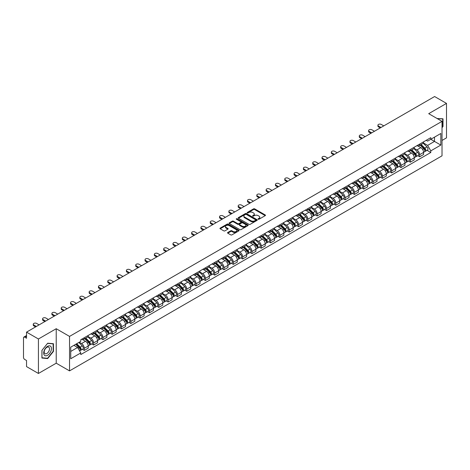 <?xml version="1.0" encoding="UTF-8"?>
<svg xmlns="http://www.w3.org/2000/svg" width="470" height="470" viewBox="0 0 470 470"><rect width="100%" height="100%" fill="white"/><g stroke="black" fill="none" stroke-linecap="round" stroke-linejoin="round"><path stroke-width="0.7" d="M258.183 219.237A0.582 0.335 0 0 0 259.005 219.237L265.233 215.642A0.828 0.476 0 0 0 265.474 215.301A0.828 0.476 0 0 0 265.233 214.966L254.681 208.874A0.828 0.476 0 0 0 253.512 208.874L247.285 212.469A0.582 0.335 0 0 0 248.101 212.945L248.912 212.481A2.65 1.533 0 0 1 252.66 212.481L253.542 212.986A2.65 1.533 0 0 1 254.317 214.067A2.65 1.533 0 0 1 253.542 215.154L252.737 215.618A0.582 0.335 0 0 0 253.553 216.088L254.358 215.624A2.65 1.533 0 0 1 258.112 215.624L258.993 216.135A2.65 1.533 0 0 1 259.769 217.216A2.65 1.533 0 0 1 258.993 218.297L258.183 218.762A0.582 0.335 0 0 0 258.183 219.237L258.183 218.762M227.78 232.491A0.828 0.476 0 0 0 227.539 232.832A0.828 0.476 0 0 0 227.78 233.173L230.741 234.883A0.828 0.476 0 0 0 231.91 234.883L238.831 230.888A0.828 0.476 0 0 0 239.071 230.547A0.828 0.476 0 0 0 238.831 230.212L228.279 224.12A0.828 0.476 0 0 0 227.104 224.12L220.189 228.114A0.828 0.476 0 0 0 219.948 228.449A0.828 0.476 0 0 0 220.189 228.79L223.767 230.852A0.828 0.476 0 0 0 224.936 230.852L227.897 229.143A0.828 0.476 0 0 0 228.138 228.808A0.828 0.476 0 0 0 227.897 228.467L226.123 227.445A2.215 1.281 0 0 1 225.477 226.54A2.215 1.281 0 0 1 226.846 225.353A2.215 1.281 0 0 1 229.26 225.635L236.204 229.642A2.215 1.281 0 0 1 236.857 230.547A2.215 1.281 0 0 1 235.488 231.734A2.215 1.281 0 0 1 233.073 231.452L231.91 230.788A0.828 0.476 0 0 0 230.741 230.788L227.78 232.491L227.78 233.173M69.537 336.408L56.224 328.718L38.428 338.993L26.543 332.131L434.615 96.532L446.5 103.394L428.705 113.669L442.023 121.354L69.537 336.408L69.537 370.883L442.023 155.829L442.023 121.354M248.971 224.355A0.828 0.476 0 0 0 250.14 224.355L257.055 220.365A0.828 0.476 0 0 0 257.301 220.025A0.828 0.476 0 0 0 257.055 219.684L246.509 213.597A0.828 0.476 0 0 0 245.334 213.597L238.419 217.587A0.828 0.476 0 0 0 238.178 217.927A0.828 0.476 0 0 0 238.419 218.262L248.971 224.355M236.627 219.361A0.582 0.335 0 0 1 237.215 219.443L237.215 218.756L247.943 224.948A0.828 0.476 0 0 1 248.184 225.289A0.828 0.476 0 0 1 247.943 225.624L241.028 229.618A0.828 0.476 0 0 1 239.853 229.618L229.307 223.526L229.307 222.851A0.828 0.476 0 0 0 229.06 223.191A0.828 0.476 0 0 0 229.307 223.526M229.307 222.851L232.262 221.141A0.828 0.476 0 0 1 233.437 221.141L237.714 223.614A0.828 0.476 0 0 0 238.889 223.614L240.851 222.48A0.828 0.476 0 0 0 241.092 222.14A0.828 0.476 0 0 0 240.851 221.799L236.398 219.232A0.582 0.335 0 0 1 237.215 218.756M38.428 338.993L38.428 373.468L26.543 366.606L26.543 360.502L24.693 359.438A1.686 0.975 -120 0 1 23.5 357.365L23.5 337.854A1.686 0.975 -120 0 1 23.853 337.084L26.543 335.527M442.023 140.454L446.5 137.869L446.5 103.394M38.428 373.468L56.224 363.193L69.537 370.883M26.543 332.131L26.543 338.236L24.693 337.166A1.686 0.975 -120 0 0 23.853 337.084M419.628 144.108A3.883 2.244 60 0 1 418.823 145.853L422.765 143.579A3.883 2.244 -120 0 0 423.57 141.834M414.035 148.291L416.884 149.936A3.883 2.244 60 0 1 419.628 154.695L423.57 152.415A3.883 2.244 -120 0 0 420.826 147.656L418 146.029M423.57 152.415L423.57 154.518L419.628 156.792L417.742 155.705M418.823 145.853A3.883 2.244 60 0 1 416.913 145.677M419.628 154.695L419.628 156.792M410.316 149.483A3.883 2.244 60 0 1 409.511 151.228L413.453 148.955A3.883 2.244 -120 0 0 414.258 147.21M408.424 161.081L410.316 162.174L414.258 159.9L414.258 157.797A3.883 2.244 -120 0 0 411.509 153.038L408.689 151.411M409.511 151.228A3.883 2.244 60 0 1 407.596 151.052M404.723 153.667L407.566 155.312A3.883 2.244 60 0 1 410.316 160.07L410.316 162.174M400.998 154.865A3.883 2.244 60 0 1 400.193 156.61L404.135 154.33A3.883 2.244 -120 0 0 404.94 152.591M399.112 166.462L400.998 167.549L404.94 165.275L404.94 163.172A3.883 2.244 -120 0 0 402.191 158.413L399.371 156.786M400.193 156.61A3.883 2.244 60 0 1 398.284 156.434M395.405 159.048L398.255 160.693A3.883 2.244 60 0 1 400.998 165.446L400.998 167.549M391.686 160.241A3.883 2.244 60 0 1 390.881 161.986L394.823 159.712A3.883 2.244 -120 0 0 395.623 157.967M389.795 171.838L391.686 172.931L395.623 170.651L395.623 168.548A3.883 2.244 -120 0 0 392.879 163.795L390.059 162.162M390.881 161.986A3.883 2.244 60 0 1 388.966 161.809M386.093 164.424L388.937 166.069A3.883 2.244 60 0 1 391.686 170.827L391.686 172.931M382.369 165.622A3.883 2.244 60 0 1 381.564 167.361L385.506 165.088A3.883 2.244 -120 0 0 386.311 163.343M380.483 177.214L382.369 178.306L386.311 176.033L386.311 173.929A3.883 2.244 -120 0 0 383.561 169.171L380.741 167.543M381.564 167.361A3.883 2.244 60 0 1 379.654 167.191M376.776 169.805L379.625 171.444A3.883 2.244 60 0 1 382.369 176.203L382.369 178.306M373.057 170.998A3.883 2.244 60 0 1 372.252 172.743L376.188 170.469A3.883 2.244 -120 0 0 376.993 168.724M371.165 182.595L373.057 183.688L376.993 181.408L376.993 179.305A3.883 2.244 -120 0 0 374.249 174.546L371.429 172.919M372.252 172.743A3.883 2.244 60 0 1 370.337 172.566M367.464 175.181L370.307 176.826A3.883 2.244 60 0 1 373.057 181.584L373.057 183.688M363.739 176.373A3.883 2.244 60 0 1 362.934 178.118L366.876 175.845A3.883 2.244 -120 0 0 367.681 174.1M361.847 187.971L363.739 189.063L367.681 186.79L367.681 184.687A3.883 2.244 -120 0 0 364.931 179.928L362.112 178.3M362.934 178.118A3.883 2.244 60 0 1 361.025 177.942M358.146 180.556L360.995 182.201A3.883 2.244 60 0 1 363.739 186.96L363.739 189.063M354.421 181.755A3.883 2.244 60 0 1 353.622 183.5L357.558 181.22A3.883 2.244 -120 0 0 358.363 179.481M352.535 193.352L354.421 194.439L358.363 192.165L358.363 190.062A3.883 2.244 -120 0 0 355.62 185.303L352.8 183.676M353.622 183.5A3.883 2.244 60 0 1 351.707 183.324M348.828 185.938L351.678 187.583A3.883 2.244 60 0 1 354.421 192.336L354.421 194.439M345.109 187.13A3.883 2.244 60 0 1 344.304 188.875L348.247 186.602A3.883 2.244 -120 0 0 349.051 184.857M343.218 198.728L345.109 199.821L349.051 197.541L349.051 195.438A3.883 2.244 -120 0 0 346.302 190.685L343.482 189.058M344.304 188.875A3.883 2.244 60 0 1 342.395 188.699M339.516 191.314L342.36 192.959A3.883 2.244 60 0 1 345.109 197.717L345.109 199.821M335.791 192.512A3.883 2.244 60 0 1 334.987 194.257L338.929 191.977A3.883 2.244 -120 0 0 339.734 190.233M333.906 204.103L335.791 205.196L339.734 202.922L339.734 200.819A3.883 2.244 -120 0 0 336.99 196.061L334.17 194.433M334.987 194.257A3.883 2.244 60 0 1 333.077 194.081M330.198 196.695L333.048 198.334A3.883 2.244 60 0 1 335.791 203.093L335.791 205.196M326.48 197.888A3.883 2.244 60 0 1 325.675 199.633L329.617 197.359A3.883 2.244 -120 0 0 330.422 195.614M324.588 209.485L326.48 210.578L330.422 208.298L330.422 206.195A3.883 2.244 -120 0 0 327.672 201.442L324.852 199.809M325.675 199.633A3.883 2.244 60 0 1 323.76 199.456M320.887 202.071L323.73 203.716A3.883 2.244 60 0 1 326.48 208.474L326.48 210.578M317.162 203.269A3.883 2.244 60 0 1 316.357 205.008L320.299 202.734A3.883 2.244 -120 0 0 321.104 200.99M315.276 214.861L317.162 215.953L321.104 213.68L321.104 211.576A3.883 2.244 -120 0 0 318.36 206.818L315.535 205.19M316.357 205.008A3.883 2.244 60 0 1 314.448 204.832M311.569 207.446L314.418 209.091A3.883 2.244 60 0 1 317.162 213.85L317.162 215.953M307.85 208.645A3.883 2.244 60 0 1 307.045 210.39L310.987 208.11A3.883 2.244 -120 0 0 311.792 206.371M305.958 220.242L307.85 221.329L311.792 219.055L311.792 216.952A3.883 2.244 -120 0 0 309.043 212.193L306.223 210.566M307.045 210.39A3.883 2.244 60 0 1 305.13 210.213M302.257 212.828L305.101 214.473A3.883 2.244 60 0 1 307.85 219.226L307.85 221.329M298.532 214.02A3.883 2.244 60 0 1 297.727 215.765L301.67 213.492A3.883 2.244 -120 0 0 302.474 211.747M296.646 225.618L298.532 226.71L302.474 224.431L302.474 222.334A3.883 2.244 -120 0 0 299.731 217.575L296.905 215.947M297.727 215.765A3.883 2.244 60 0 1 295.818 215.589M292.939 218.203L295.789 219.848A3.883 2.244 60 0 1 298.532 224.607L298.532 226.71M289.22 219.402A3.883 2.244 60 0 1 288.416 221.147L292.358 218.867A3.883 2.244 -120 0 0 293.157 217.122M287.329 230.993L289.22 232.086L293.157 229.812L293.157 227.709A3.883 2.244 -120 0 0 290.413 222.95L287.593 221.323M288.416 221.147A3.883 2.244 60 0 1 286.5 220.971M283.627 223.585L286.471 225.224A3.883 2.244 60 0 1 289.22 229.983L289.22 232.086M279.903 224.778A3.883 2.244 60 0 1 279.098 226.522L283.04 224.249A3.883 2.244 -120 0 0 283.845 222.504M278.017 236.375L279.903 237.468L283.845 235.188L283.845 233.085A3.883 2.244 -120 0 0 281.095 228.332L278.275 226.699M279.098 226.522A3.883 2.244 60 0 1 277.188 226.346M274.31 228.961L277.159 230.606A3.883 2.244 60 0 1 279.903 235.364L279.903 237.468M270.591 230.159A3.883 2.244 60 0 1 269.786 231.898L273.722 229.624A3.883 2.244 -120 0 0 274.527 227.88M268.699 241.75L270.591 242.843L274.527 240.57L274.527 238.466A3.883 2.244 -120 0 0 271.783 233.708L268.963 232.08M269.786 231.898A3.883 2.244 60 0 1 267.871 231.728M264.998 234.342L267.841 235.981A3.883 2.244 60 0 1 270.591 240.74L270.591 242.843M261.273 235.535A3.883 2.244 60 0 1 260.468 237.28L264.41 235A3.883 2.244 -120 0 0 265.215 233.261M259.381 247.132L261.273 248.219L265.215 245.945L265.215 243.842A3.883 2.244 -120 0 0 262.466 239.083L259.646 237.456M260.468 237.28A3.883 2.244 60 0 1 258.559 237.103M255.68 239.718L258.529 241.363A3.883 2.244 60 0 1 261.273 246.116L261.273 248.219M251.955 240.91A3.883 2.244 60 0 1 251.156 242.655L255.093 240.382A3.883 2.244 -120 0 0 255.897 238.637M250.069 252.508L251.961 253.6L255.897 251.327L255.897 249.223A3.883 2.244 -120 0 0 253.154 244.465L250.334 242.837M251.156 242.655A3.883 2.244 60 0 1 249.241 242.479M246.362 245.093L249.212 246.738A3.883 2.244 60 0 1 251.961 251.497L251.961 253.6M242.643 246.292A3.883 2.244 60 0 1 241.839 248.037L245.781 245.757A3.883 2.244 -120 0 0 246.586 244.012M240.752 257.889L242.643 258.976L246.586 256.702L246.586 254.599A3.883 2.244 -120 0 0 243.836 249.84L241.016 248.213M241.839 248.037A3.883 2.244 60 0 1 239.929 247.86M237.05 250.475L239.894 252.114A3.883 2.244 60 0 1 242.643 256.873L242.643 258.976M233.326 251.667A3.883 2.244 60 0 1 232.521 253.412L236.463 251.139A3.883 2.244 -120 0 0 237.268 249.394M231.44 263.265L233.326 264.357L237.268 262.078L237.268 259.975A3.883 2.244 -120 0 0 234.524 255.222L231.704 253.589M232.521 253.412A3.883 2.244 60 0 1 230.611 253.236M227.733 255.85L230.582 257.495A3.883 2.244 60 0 1 233.326 262.254L233.326 264.357M224.014 257.049A3.883 2.244 60 0 1 223.209 258.788L227.151 256.514A3.883 2.244 -120 0 0 227.956 254.769M222.122 268.64L224.014 269.733L227.956 267.459L227.956 265.356A3.883 2.244 -120 0 0 225.206 260.597L222.386 258.97M223.209 258.788A3.883 2.244 60 0 1 221.294 258.618M218.421 261.232L221.264 262.871A3.883 2.244 60 0 1 224.014 267.63L224.014 269.733M214.696 262.425A3.883 2.244 60 0 1 213.891 264.169L217.833 261.89A3.883 2.244 -120 0 0 218.638 260.151M212.81 274.022L214.696 275.109L218.638 272.835L218.638 270.732A3.883 2.244 -120 0 0 215.895 265.973L213.069 264.346M213.891 264.169A3.883 2.244 60 0 1 211.982 263.993M209.103 266.608L211.952 268.252A3.883 2.244 60 0 1 214.696 273.005L214.696 275.109M205.384 267.8A3.883 2.244 60 0 1 204.579 269.545L208.521 267.271A3.883 2.244 -120 0 0 209.326 265.526M203.492 279.397L205.384 280.49L209.326 278.216L209.326 276.113A3.883 2.244 -120 0 0 206.577 271.355L203.757 269.727M204.579 269.545A3.883 2.244 60 0 1 202.664 269.369M199.791 271.983L202.635 273.628A3.883 2.244 60 0 1 205.384 278.387L205.384 280.49M196.066 273.182A3.883 2.244 60 0 1 195.262 274.926L199.204 272.647A3.883 2.244 -120 0 0 200.008 270.908M194.18 284.779L196.066 285.866L200.008 283.592L200.008 281.489A3.883 2.244 -120 0 0 197.265 276.73L194.439 275.103M195.262 274.926A3.883 2.244 60 0 1 193.352 274.75M190.473 277.365L193.323 279.004A3.883 2.244 60 0 1 196.066 283.762L196.066 285.866M186.755 278.557A3.883 2.244 60 0 1 185.95 280.302L189.892 278.029A3.883 2.244 -120 0 0 190.691 276.284M184.863 290.154L186.755 291.247L190.691 288.968L190.691 286.865A3.883 2.244 -120 0 0 187.947 282.112L185.127 280.478M185.95 280.302A3.883 2.244 60 0 1 184.034 280.126M181.162 282.74L184.005 284.385A3.883 2.244 60 0 1 186.755 289.144L186.755 291.247M177.437 283.939A3.883 2.244 60 0 1 176.632 285.678L180.574 283.404A3.883 2.244 -120 0 0 181.379 281.659M175.551 295.53L177.437 296.623L181.379 294.349L181.379 292.246A3.883 2.244 -120 0 0 178.629 287.487L175.809 285.86M176.632 285.678A3.883 2.244 60 0 1 174.722 285.507M171.844 288.122L174.693 289.761A3.883 2.244 60 0 1 177.437 294.52L177.437 296.623M168.125 289.314A3.883 2.244 60 0 1 167.32 291.059L171.256 288.786A3.883 2.244 -120 0 0 172.061 287.041M166.233 300.912L168.125 301.998L172.061 299.725L172.061 297.622A3.883 2.244 -120 0 0 169.317 292.863L166.498 291.236M167.32 291.059A3.883 2.244 60 0 1 165.405 290.883M162.532 293.497L165.375 295.142A3.883 2.244 60 0 1 168.125 299.895L168.125 301.998M158.807 294.69A3.883 2.244 60 0 1 158.002 296.435L161.944 294.161A3.883 2.244 -120 0 0 162.749 292.416M156.915 306.287L158.807 307.38L162.749 305.106L162.749 303.003A3.883 2.244 -120 0 0 160 298.244L157.18 296.617M158.002 296.435A3.883 2.244 60 0 1 156.093 296.259M153.214 298.873L156.064 300.518A3.883 2.244 60 0 1 158.807 305.277L158.807 307.38M149.489 300.072A3.883 2.244 60 0 1 148.69 301.816L152.627 299.537A3.883 2.244 -120 0 0 153.432 297.798M147.603 311.669L149.495 312.756L153.432 310.482L153.432 308.379A3.883 2.244 -120 0 0 150.688 303.62L147.868 301.993M148.69 301.816A3.883 2.244 60 0 1 146.775 301.64M143.896 304.255L146.746 305.899A3.883 2.244 60 0 1 149.495 310.652L149.495 312.756M140.178 305.447A3.883 2.244 60 0 1 139.373 307.192L143.315 304.918A3.883 2.244 -120 0 0 144.12 303.173M138.286 317.044L140.178 318.137L144.12 315.858L144.12 313.754A3.883 2.244 -120 0 0 141.37 309.002L138.55 307.368M139.373 307.192A3.883 2.244 60 0 1 137.463 307.016M134.585 309.63L137.428 311.275A3.883 2.244 60 0 1 140.178 316.034L140.178 318.137M130.86 310.829A3.883 2.244 60 0 1 130.055 312.568L133.997 310.294A3.883 2.244 -120 0 0 134.802 308.549M128.974 322.42L130.86 323.513L134.802 321.239L134.802 319.136A3.883 2.244 -120 0 0 132.058 314.377L129.238 312.75M130.055 312.568A3.883 2.244 60 0 1 128.145 312.397M125.267 315.012L128.116 316.651A3.883 2.244 60 0 1 130.86 321.41L130.86 323.513M121.548 316.204A3.883 2.244 60 0 1 120.743 317.949L124.685 315.676A3.883 2.244 -120 0 0 125.49 313.931M119.656 327.802L121.548 328.888L125.49 326.615L125.49 324.512A3.883 2.244 -120 0 0 122.74 319.753L119.921 318.125M120.743 317.949A3.883 2.244 60 0 1 118.828 317.773M115.955 320.387L118.798 322.032A3.883 2.244 60 0 1 121.548 326.791L121.548 328.888M112.23 321.58A3.883 2.244 60 0 1 111.425 323.325L115.367 321.051A3.883 2.244 -120 0 0 116.172 319.306M110.344 333.177L112.23 334.27L116.172 331.996L116.172 329.893A3.883 2.244 -120 0 0 113.429 325.134L110.603 323.507M111.425 323.325A3.883 2.244 60 0 1 109.516 323.149M106.637 325.763L109.487 327.408A3.883 2.244 60 0 1 112.23 332.167L112.23 334.27M102.918 326.961A3.883 2.244 60 0 1 102.113 328.706L106.056 326.427A3.883 2.244 -120 0 0 106.86 324.688M101.027 338.559L102.918 339.646L106.86 337.372L106.86 335.269A3.883 2.244 -120 0 0 104.111 330.51L101.291 328.882M102.113 328.706A3.883 2.244 60 0 1 100.198 328.53M97.325 331.144L100.169 332.789A3.883 2.244 60 0 1 102.918 337.542L102.918 339.646M93.6 332.337A3.883 2.244 60 0 1 92.796 334.082L96.738 331.808A3.883 2.244 -120 0 0 97.543 330.063M91.715 343.934L93.6 345.027L97.543 342.748L97.543 340.644A3.883 2.244 -120 0 0 94.799 335.891L91.973 334.258M92.796 334.082A3.883 2.244 60 0 1 90.886 333.906M88.008 336.52L90.857 338.165A3.883 2.244 60 0 1 93.6 342.924L93.6 345.027M84.289 337.719A3.883 2.244 60 0 1 83.484 339.457L87.426 337.184A3.883 2.244 -120 0 0 88.225 335.439M82.397 349.31L84.289 350.403L88.231 348.129L88.231 346.026A3.883 2.244 -120 0 0 85.481 341.267L82.661 339.64M83.484 339.457A3.883 2.244 60 0 1 81.569 339.287M79.271 342.231L81.539 343.541A3.883 2.244 60 0 1 84.289 348.299L84.289 350.403M426.225 140.301L427.63 141.112L440.825 133.492L434.497 137.146L434.497 141.417L427.63 145.383L423.353 142.915M70.735 351.437L77.597 347.471L80.764 352.952L70.735 358.745L70.735 347.16L80.764 341.373L80.764 339.751L430.796 137.663L430.796 139.285L440.825 145.071L430.796 150.864L427.63 145.383M440.825 133.492L440.825 145.071M80.764 352.952L80.764 354.574L430.796 152.486L430.796 150.864M442.023 127.717L443.004 126.489L443.004 118.804L437.077 118.499M56.224 328.718L56.224 363.193M41.924 358.052L47.681 358.569L53.445 351.401L53.445 343.717L47.681 343.2L41.924 350.373L41.924 358.052M77.597 347.471L73.896 345.332M427.054 150.324L430.796 152.486M442.711 126.318L443.004 126.489M47.076 358.216L47.681 358.569M53.145 351.231L53.445 351.401M258.418 219.32L258.993 218.991A2.65 1.533 0 0 0 259.769 217.904L259.769 217.216M254.317 214.067L254.317 214.761A2.65 1.533 0 0 1 253.542 215.842L252.966 216.171M265.233 214.966L265.233 215.642L254.681 209.561A0.828 0.476 0 0 0 253.512 209.561L247.514 213.028M257.043 220.371L246.509 214.285A0.828 0.476 0 0 0 245.334 214.285L238.431 218.274M255.592 220.26A0.582 0.335 0 0 0 255.592 219.79L246.333 214.443A0.582 0.335 0 0 0 245.51 214.443L244.659 214.931A2.65 1.533 0 0 0 243.883 216.012A2.65 1.533 0 0 0 244.659 217.099L250.992 220.753A2.65 1.533 0 0 0 254.74 220.753L255.592 220.26L255.592 220.953A0.582 0.335 0 0 0 255.762 220.712L255.762 220.025M243.883 216.012L243.883 216.705A2.65 1.533 0 0 0 244.659 217.786L244.659 217.099M255.592 220.953L254.74 221.441A2.65 1.533 0 0 1 250.992 221.441L244.659 217.786M229.313 223.532L232.262 221.828L232.262 221.141M241.092 222.14L241.092 222.827A0.828 0.476 0 0 1 240.851 223.168L238.889 224.302A0.828 0.476 0 0 1 237.714 224.302L233.437 221.828A0.828 0.476 0 0 0 232.262 221.828M237.215 219.443L247.931 225.629M242.156 226.176A2.215 1.281 0 0 0 244.57 226.452A2.215 1.281 0 0 0 245.939 225.271A2.215 1.281 0 0 0 245.293 224.366L242.843 222.95A0.828 0.476 0 0 0 241.674 222.95L239.706 224.084A0.828 0.476 0 0 0 239.465 224.425A0.828 0.476 0 0 0 239.706 224.76L242.156 226.176L242.156 226.863A2.215 1.281 0 0 0 244.57 227.139A2.215 1.281 0 0 0 245.939 225.958L245.939 225.271M239.465 224.425L239.465 225.112A0.828 0.476 0 0 0 239.706 225.453L239.706 224.76M242.156 226.863L239.706 225.453M236.857 230.547L236.857 231.24A2.215 1.281 0 0 1 235.488 232.421A2.215 1.281 0 0 1 233.073 232.145L231.91 231.475A0.828 0.476 0 0 0 230.741 231.475L227.791 233.179M225.477 226.54L225.477 227.227A2.215 1.281 0 0 0 226.123 228.132L226.123 227.445M227.897 228.467L227.897 229.143L226.123 228.132M238.831 230.212L238.831 230.888L228.279 224.807A0.828 0.476 0 0 0 227.104 224.807L220.201 228.796L220.189 228.114M420.133 145.101L423.799 148.72A2.109 1.216 60 0 1 424.357 151.88L423.57 152.339M420.862 145.817L422.418 146.716M383.773 125.89L381.235 124.421A1.945 1.122 -0 0 0 379.12 124.18A1.945 1.122 -0 0 0 377.921 125.214A1.945 1.122 -0 0 0 378.485 126.007L381.023 127.476M420.538 144.866L424.557 148.826A1.01 0.588 60 0 1 424.821 150.347A1.01 0.588 60 0 1 424.733 150.382M421.144 144.513L424.815 148.132A2.109 1.216 60 0 1 425.373 151.299A2.109 1.216 60 0 1 424.733 151.363M423.2 143.174L426.966 146.893A2.109 1.216 60 0 1 427.524 150.053L425.373 151.299M380.248 127.922L378.485 126.906A1.945 1.122 180 0 1 377.921 126.113L377.921 125.214M410.815 150.476L414.487 154.095A2.109 1.216 60 0 1 415.045 157.262L414.252 157.714M411.55 151.199L413.101 152.098M374.455 131.265L371.917 129.802A1.945 1.122 -0 0 0 369.802 129.556A1.945 1.122 -0 0 0 368.603 130.595A1.945 1.122 -0 0 0 369.173 131.388L371.711 132.851M411.221 150.241L415.239 154.207A1.01 0.588 60 0 1 415.509 155.723A1.01 0.588 60 0 1 415.415 155.764M411.832 149.889L415.498 153.508A2.109 1.216 60 0 1 416.056 156.675A2.109 1.216 60 0 1 415.421 156.745M413.882 148.555L417.648 152.268A2.109 1.216 60 0 1 418.206 155.435L416.056 156.675M370.936 133.298L369.173 132.281A1.945 1.122 180 0 1 368.603 131.488L368.603 130.595M401.503 155.852L405.169 159.477A2.109 1.216 60 0 1 405.728 162.638L404.94 163.096M402.232 156.575L403.789 157.474M365.143 136.647L362.605 135.178A1.945 1.122 -0 0 0 360.49 134.937A1.945 1.122 -0 0 0 359.291 135.971A1.945 1.122 -0 0 0 359.856 136.764L362.394 138.233M401.909 155.617L405.927 159.583A1.01 0.588 60 0 1 406.192 161.104A1.01 0.588 60 0 1 406.103 161.139M402.514 155.27L406.186 158.889A2.109 1.216 60 0 1 406.744 162.056A2.109 1.216 60 0 1 406.103 162.121M404.57 153.931L408.336 157.65A2.109 1.216 60 0 1 408.894 160.811L406.744 162.056M361.618 138.679L359.856 137.663A1.945 1.122 180 0 1 359.291 136.87L359.291 135.971M437.088 118.505L442.711 118.963L442.711 126.407L442.023 127.258M442.341 118.746L442.711 118.963M50.925 346.637A5.487 3.167 120 0 0 45.625 348.059A5.487 3.167 120 0 0 44.203 354.997A5.487 3.167 120 0 0 49.503 353.575A5.487 3.167 120 0 0 50.925 346.637M49.156 347.547A3.76 2.168 120 0 0 48.739 347.154A3.76 2.168 120 0 0 45.238 348.91A3.76 2.168 120 0 0 44.556 353.27A3.76 2.168 120 0 0 44.979 353.663A3.76 2.168 120 0 0 48.475 351.907A3.76 2.168 120 0 0 49.156 347.547M47.564 358.263L41.983 357.764L41.983 350.32L47.564 343.37L53.145 343.87L53.145 351.313L47.564 358.263M52.775 343.658L53.145 343.87M392.186 161.233L395.858 164.853A2.109 1.216 60 0 1 396.41 168.019L395.623 168.471M392.92 161.956L394.471 162.855M355.825 142.022L353.287 140.559A1.945 1.122 -0 0 0 351.172 140.313A1.945 1.122 -0 0 0 349.974 141.352A1.945 1.122 -0 0 0 350.544 142.146L353.082 143.608M392.591 160.999L396.61 164.964A1.01 0.588 60 0 1 396.88 166.48A1.01 0.588 60 0 1 396.786 166.515M393.202 160.646L396.868 164.265A2.109 1.216 60 0 1 397.426 167.432A2.109 1.216 60 0 1 396.792 167.496M395.252 159.312L399.018 163.025A2.109 1.216 60 0 1 399.576 166.192L397.426 167.432M352.306 144.055L350.544 143.039A1.945 1.122 180 0 1 349.974 142.246L349.974 141.352M382.868 166.609L386.54 170.228A2.109 1.216 60 0 1 387.098 173.395L386.311 173.853M383.602 167.332L385.159 168.231M346.513 147.398L343.975 145.935A1.945 1.122 -0 0 0 341.86 145.694A1.945 1.122 -0 0 0 340.656 146.728A1.945 1.122 -0 0 0 341.226 147.521L343.764 148.984M383.279 166.374L387.298 170.34A1.01 0.588 60 0 1 387.562 171.861A1.01 0.588 60 0 1 387.474 171.897M383.884 166.022L387.556 169.647A2.109 1.216 60 0 1 388.114 172.807A2.109 1.216 60 0 1 387.474 172.878M385.94 164.688L389.706 168.401A2.109 1.216 60 0 1 390.264 171.568L388.114 172.807M342.988 149.437L341.226 148.42A1.945 1.122 180 0 1 340.656 147.627L340.656 146.728M373.556 171.991L377.228 175.61A2.109 1.216 60 0 1 377.78 178.776L376.993 179.229M374.285 172.707L375.841 173.606M337.196 152.779L334.658 151.311A1.945 1.122 -0 0 0 332.543 151.07A1.945 1.122 -0 0 0 331.344 152.104A1.945 1.122 -0 0 0 331.914 152.897L334.452 154.366M373.961 171.756L377.98 175.715A1.01 0.588 60 0 1 378.25 177.237A1.01 0.588 60 0 1 378.156 177.272M374.572 171.403L378.238 175.022A2.109 1.216 60 0 1 378.797 178.189A2.109 1.216 60 0 1 378.162 178.253M376.623 170.064L380.389 173.783A2.109 1.216 60 0 1 380.947 176.949L378.797 178.189M333.677 154.812L331.914 153.796A1.945 1.122 180 0 1 331.344 153.003L331.344 152.104M364.238 177.366L367.91 180.985A2.109 1.216 60 0 1 368.468 184.152L367.681 184.604M364.973 178.089L366.529 178.988M327.884 158.155L325.346 156.692A1.945 1.122 -0 0 0 323.225 156.451A1.945 1.122 -0 0 0 322.026 157.485A1.945 1.122 -0 0 0 322.596 158.278L325.134 159.741M364.649 177.131L368.668 181.097A1.01 0.588 60 0 1 368.932 182.613A1.01 0.588 60 0 1 368.838 182.654M365.255 176.779L368.927 180.398A2.109 1.216 60 0 1 369.485 183.564A2.109 1.216 60 0 1 368.844 183.635M367.311 175.445L371.077 179.158A2.109 1.216 60 0 1 371.629 182.325L369.485 183.564M324.359 160.188L322.596 159.171A1.945 1.122 180 0 1 322.026 158.378L322.026 157.485M354.926 182.742L358.592 186.367A2.109 1.216 60 0 1 359.151 189.528L358.363 189.986M355.655 183.464L357.212 184.363M318.566 163.537L316.028 162.068A1.945 1.122 -0 0 0 313.913 161.827A1.945 1.122 -0 0 0 312.714 162.861A1.945 1.122 -0 0 0 313.284 163.654L315.822 165.123M355.332 182.507L359.35 186.472A1.01 0.588 60 0 1 359.62 187.994A1.01 0.588 60 0 1 359.527 188.029M355.943 182.16L359.609 185.779A2.109 1.216 60 0 1 360.167 188.946A2.109 1.216 60 0 1 359.527 189.011M357.993 180.821L361.759 184.54A2.109 1.216 60 0 1 362.317 187.7L360.167 188.946M315.041 165.569L313.284 164.553A1.945 1.122 180 0 1 312.714 163.76L312.714 162.861M345.609 188.123L349.281 191.742A2.109 1.216 60 0 1 349.839 194.909L349.051 195.361M346.343 188.846L347.9 189.745M309.254 168.912L306.716 167.449A1.945 1.122 -0 0 0 304.595 167.203A1.945 1.122 -0 0 0 303.397 168.242A1.945 1.122 -0 0 0 303.967 169.036L306.505 170.498M346.02 187.888L350.038 191.854A1.01 0.588 60 0 1 350.303 193.37A1.01 0.588 60 0 1 350.209 193.405M346.625 187.536L350.297 191.155A2.109 1.216 60 0 1 350.849 194.322A2.109 1.216 60 0 1 350.215 194.392M348.681 186.202L352.447 189.915A2.109 1.216 60 0 1 352.999 193.082L350.849 194.322M305.729 170.945L303.967 169.929A1.945 1.122 180 0 1 303.397 169.135L303.397 168.242M336.297 193.499L339.963 197.118A2.109 1.216 60 0 1 340.521 200.285L339.734 200.743M337.025 194.222L338.582 195.121M299.936 174.288L297.398 172.825A1.945 1.122 -0 0 0 295.283 172.584A1.945 1.122 -0 0 0 294.085 173.618A1.945 1.122 -0 0 0 294.655 174.411L297.187 175.874M336.702 193.264L340.721 197.23A1.01 0.588 60 0 1 340.991 198.751A1.01 0.588 60 0 1 340.897 198.787M337.313 192.912L340.979 196.536A2.109 1.216 60 0 1 341.537 199.697A2.109 1.216 60 0 1 340.897 199.768M339.363 191.578L343.129 195.291A2.109 1.216 60 0 1 343.688 198.458L341.537 199.697M296.411 176.326L294.655 175.31A1.945 1.122 180 0 1 294.085 174.517L294.085 173.618M326.979 198.88L330.651 202.5A2.109 1.216 60 0 1 331.209 205.666L330.422 206.118M327.713 199.597L329.27 200.496M290.619 179.669L288.087 178.206A1.945 1.122 -0 0 0 285.966 177.96A1.945 1.122 -0 0 0 284.767 178.994A1.945 1.122 -0 0 0 285.337 179.787L287.875 181.255M327.384 198.645L331.403 202.605A1.01 0.588 60 0 1 331.673 204.127A1.01 0.588 60 0 1 331.579 204.162M327.995 198.293L331.667 201.912A2.109 1.216 60 0 1 332.22 205.079A2.109 1.216 60 0 1 331.585 205.143M330.052 196.954L333.812 200.672A2.109 1.216 60 0 1 334.37 203.839L332.22 205.079M287.1 181.702L285.337 180.686A1.945 1.122 180 0 1 284.767 179.893L284.767 178.994M317.667 204.256L321.333 207.875A2.109 1.216 60 0 1 321.891 211.042L321.104 211.494M318.396 204.979L319.953 205.878M281.307 185.045L278.769 183.582A1.945 1.122 -0 0 0 276.654 183.341A1.945 1.122 -0 0 0 275.455 184.375A1.945 1.122 -0 0 0 276.019 185.168L278.557 186.631M318.072 204.021L322.091 207.987A1.01 0.588 60 0 1 322.355 209.503A1.01 0.588 60 0 1 322.267 209.544M318.678 203.669L322.349 207.288A2.109 1.216 60 0 1 322.908 210.454A2.109 1.216 60 0 1 322.267 210.525M320.734 202.335L324.5 206.048A2.109 1.216 60 0 1 325.058 209.215L322.908 210.454M277.782 187.078L276.019 186.061A1.945 1.122 180 0 1 275.455 185.268L275.455 184.375M308.349 209.632L312.021 213.257A2.109 1.216 60 0 1 312.579 216.417L311.786 216.876M309.084 210.354L310.635 211.253M271.989 190.426L269.451 188.958A1.945 1.122 -0 0 0 267.336 188.717A1.945 1.122 -0 0 0 266.137 189.751A1.945 1.122 -0 0 0 266.707 190.544L269.245 192.013M308.755 209.397L312.773 213.362A1.01 0.588 60 0 1 313.044 214.884A1.01 0.588 60 0 1 312.95 214.919M309.366 209.05L313.038 212.669A2.109 1.216 60 0 1 313.59 215.836A2.109 1.216 60 0 1 312.955 215.9M311.416 207.711L315.182 211.43A2.109 1.216 60 0 1 315.74 214.59L313.59 215.836M268.47 192.459L266.707 191.443A1.945 1.122 180 0 1 266.137 190.65L266.137 189.751M299.038 215.013L302.704 218.632A2.109 1.216 60 0 1 303.262 221.799L302.474 222.251M299.766 215.736L301.323 216.635M262.677 195.802L260.139 194.339A1.945 1.122 -0 0 0 258.024 194.092A1.945 1.122 -0 0 0 256.826 195.132A1.945 1.122 -0 0 0 257.39 195.925L259.928 197.388M299.443 214.778L303.461 218.744A1.01 0.588 60 0 1 303.726 220.26A1.01 0.588 60 0 1 303.638 220.295M300.048 214.426L303.72 218.045A2.109 1.216 60 0 1 304.278 221.211A2.109 1.216 60 0 1 303.638 221.282M302.104 213.092L305.87 216.805A2.109 1.216 60 0 1 306.428 219.972L304.278 221.211M259.152 197.835L257.39 196.818A1.945 1.122 180 0 1 256.826 196.025L256.826 195.132M289.72 220.389L293.392 224.008A2.109 1.216 60 0 1 293.944 227.175L293.157 227.633M290.454 221.112L292.005 222.01M253.359 201.178L250.821 199.715A1.945 1.122 -0 0 0 248.706 199.474A1.945 1.122 -0 0 0 247.508 200.508A1.945 1.122 -0 0 0 248.078 201.301L250.616 202.764M290.125 220.154L294.144 224.12A1.01 0.588 60 0 1 294.414 225.641A1.01 0.588 60 0 1 294.32 225.676M290.736 219.801L294.402 223.426A2.109 1.216 60 0 1 294.96 226.587A2.109 1.216 60 0 1 294.326 226.658M292.787 218.468L296.552 222.181A2.109 1.216 60 0 1 297.111 225.347L294.96 226.587M249.84 203.216L248.078 202.2A1.945 1.122 180 0 1 247.508 201.407L247.508 200.508M280.402 225.77L284.074 229.389A2.109 1.216 60 0 1 284.632 232.556L283.845 233.008M281.136 226.493L282.693 227.386M244.047 206.559L241.51 205.096A1.945 1.122 -0 0 0 239.395 204.85A1.945 1.122 -0 0 0 238.19 205.889A1.945 1.122 -0 0 0 238.76 206.677L241.298 208.145M280.813 225.535L284.832 229.495A1.01 0.588 60 0 1 285.096 231.017A1.01 0.588 60 0 1 285.008 231.052M281.418 225.183L285.09 228.802A2.109 1.216 60 0 1 285.648 231.969A2.109 1.216 60 0 1 285.008 232.033M283.475 223.843L287.24 227.562A2.109 1.216 60 0 1 287.799 230.729L285.648 231.969M240.523 208.592L238.76 207.576A1.945 1.122 180 0 1 238.19 206.782L238.19 205.889M271.09 231.146L274.762 234.765A2.109 1.216 60 0 1 275.314 237.932L274.527 238.384M271.819 231.869L273.375 232.768M234.73 211.935L232.192 210.472A1.945 1.122 -0 0 0 230.077 210.231A1.945 1.122 -0 0 0 228.878 211.265A1.945 1.122 -0 0 0 229.448 212.058L231.986 213.521M271.495 230.911L275.514 234.877A1.01 0.588 60 0 1 275.784 236.392A1.01 0.588 60 0 1 275.69 236.434M272.107 230.559L275.772 234.178A2.109 1.216 60 0 1 276.331 237.344A2.109 1.216 60 0 1 275.696 237.415M274.157 229.225L277.923 232.938A2.109 1.216 60 0 1 278.481 236.105L276.331 237.344M231.211 213.973L229.448 212.951A1.945 1.122 180 0 1 228.878 212.158L228.878 211.265M261.772 236.522L265.444 240.147A2.109 1.216 60 0 1 266.002 243.307L265.215 243.766M262.507 237.244L264.064 238.143M225.418 217.316L222.88 215.847A1.945 1.122 -0 0 0 220.759 215.607A1.945 1.122 -0 0 0 219.561 216.641A1.945 1.122 -0 0 0 220.13 217.434L222.668 218.903M262.184 236.287L266.202 240.252A1.01 0.588 60 0 1 266.466 241.774A1.01 0.588 60 0 1 266.373 241.809M262.789 235.94L266.461 239.559A2.109 1.216 60 0 1 267.019 242.726A2.109 1.216 60 0 1 266.378 242.79M264.845 234.601L268.611 238.319A2.109 1.216 60 0 1 269.163 241.48L267.019 242.726M221.893 219.349L220.13 218.333A1.945 1.122 180 0 1 219.561 217.54L219.561 216.641M252.461 241.903L256.127 245.522A2.109 1.216 60 0 1 256.685 248.689L255.897 249.141M253.189 242.626L254.746 243.525M216.1 222.692L213.562 221.229A1.945 1.122 -0 0 0 211.447 220.982A1.945 1.122 -0 0 0 210.249 222.022A1.945 1.122 -0 0 0 210.819 222.815L213.357 224.278M252.866 241.668L256.884 245.634A1.01 0.588 60 0 1 257.155 247.15A1.01 0.588 60 0 1 257.061 247.185M253.477 241.316L257.143 244.935A2.109 1.216 60 0 1 257.701 248.101A2.109 1.216 60 0 1 257.067 248.172M255.527 239.982L259.293 243.695A2.109 1.216 60 0 1 259.851 246.862L257.701 248.101M212.575 224.725L210.819 223.708A1.945 1.122 180 0 1 210.249 222.915L210.249 222.022M243.143 247.279L246.815 250.898A2.109 1.216 60 0 1 247.373 254.064L246.586 254.523M243.877 248.001L245.434 248.9M206.788 228.073L204.25 226.605A1.945 1.122 -0 0 0 202.129 226.364A1.945 1.122 -0 0 0 200.931 227.398A1.945 1.122 -0 0 0 201.501 228.191L204.039 229.654M243.554 247.044L247.572 251.009A1.01 0.588 60 0 1 247.837 252.531A1.01 0.588 60 0 1 247.743 252.566M244.159 246.691L247.831 250.316A2.109 1.216 60 0 1 248.383 253.477A2.109 1.216 60 0 1 247.749 253.547M246.215 245.358L249.981 249.071A2.109 1.216 60 0 1 250.534 252.237L248.383 253.477M203.263 230.106L201.501 229.09A1.945 1.122 180 0 1 200.931 228.297L200.931 227.398M233.831 252.66L237.497 256.279A2.109 1.216 60 0 1 238.055 259.446L237.268 259.898M234.559 253.383L236.116 254.276M197.471 233.449L194.933 231.986A1.945 1.122 -0 0 0 192.817 231.739A1.945 1.122 -0 0 0 191.619 232.779A1.945 1.122 -0 0 0 192.189 233.567L194.727 235.035M234.236 252.425L238.255 256.385A1.01 0.588 60 0 1 238.525 257.907A1.01 0.588 60 0 1 238.431 257.942M234.847 252.073L238.513 255.692A2.109 1.216 60 0 1 239.071 258.858A2.109 1.216 60 0 1 238.431 258.923M236.898 250.739L240.663 254.452A2.109 1.216 60 0 1 241.222 257.619L239.071 258.858M193.946 235.482L192.189 234.465A1.945 1.122 180 0 1 191.619 233.672L191.619 232.779M224.513 258.036L228.185 261.655A2.109 1.216 60 0 1 228.743 264.822L227.956 265.274M225.248 258.759L226.804 259.657M188.153 238.825L185.621 237.362A1.945 1.122 -0 0 0 183.5 237.121A1.945 1.122 -0 0 0 182.301 238.155A1.945 1.122 -0 0 0 182.871 238.948L185.409 240.411M224.918 257.801L228.937 261.767A1.01 0.588 60 0 1 229.207 263.282A1.01 0.588 60 0 1 229.113 263.323M225.53 257.448L229.201 261.073A2.109 1.216 60 0 1 229.754 264.234A2.109 1.216 60 0 1 229.119 264.305M227.586 256.115L231.346 259.828A2.109 1.216 60 0 1 231.904 262.994L229.754 264.234M184.634 240.863L182.871 239.841A1.945 1.122 180 0 1 182.301 239.054L182.301 238.155M215.201 263.412L218.867 267.036A2.109 1.216 60 0 1 219.425 270.197L218.638 270.655M215.93 264.134L217.487 265.033M178.841 244.206L176.303 242.737A1.945 1.122 -0 0 0 174.188 242.496A1.945 1.122 -0 0 0 172.989 243.53A1.945 1.122 -0 0 0 173.559 244.324L176.091 245.792M215.607 263.176L219.625 267.142A1.01 0.588 60 0 1 219.889 268.664A1.01 0.588 60 0 1 219.801 268.699M216.212 262.83L219.884 266.449A2.109 1.216 60 0 1 220.442 269.615A2.109 1.216 60 0 1 219.801 269.68M218.268 261.49L222.034 265.209A2.109 1.216 60 0 1 222.592 268.37L220.442 269.615M175.316 246.239L173.559 245.222A1.945 1.122 180 0 1 172.989 244.429L172.989 243.53M205.883 268.793L209.555 272.412A2.109 1.216 60 0 1 210.113 275.579L209.32 276.031M206.618 269.516L208.169 270.414M169.523 249.582L166.985 248.119A1.945 1.122 -0 0 0 164.87 247.872A1.945 1.122 -0 0 0 163.672 248.912A1.945 1.122 -0 0 0 164.242 249.705L166.78 251.168M206.289 268.558L210.307 272.524A1.01 0.588 60 0 1 210.578 274.039A1.01 0.588 60 0 1 210.484 274.075M206.9 268.205L210.572 271.825A2.109 1.216 60 0 1 211.124 274.991A2.109 1.216 60 0 1 210.489 275.062M208.95 266.872L212.716 270.585A2.109 1.216 60 0 1 213.274 273.752L211.124 274.991M166.004 251.614L164.242 250.598A1.945 1.122 180 0 1 163.672 249.805L163.672 248.912M196.572 274.169L200.238 277.788A2.109 1.216 60 0 1 200.796 280.954L200.008 281.413M197.3 274.891L198.857 275.79M160.211 254.963L157.673 253.495A1.945 1.122 -0 0 0 155.558 253.254A1.945 1.122 -0 0 0 154.36 254.288A1.945 1.122 -0 0 0 154.924 255.081L157.462 256.544M196.977 273.934L200.996 277.899A1.01 0.588 60 0 1 201.26 279.421A1.01 0.588 60 0 1 201.172 279.456M197.582 273.587L201.254 277.206A2.109 1.216 60 0 1 201.812 280.367A2.109 1.216 60 0 1 201.172 280.437M199.638 272.248L203.404 275.961A2.109 1.216 60 0 1 203.962 279.127L201.812 280.367M156.686 256.996L154.924 255.98A1.945 1.122 180 0 1 154.36 255.187L154.36 254.288M187.254 279.55L190.926 283.169A2.109 1.216 60 0 1 191.478 286.336L190.691 286.788M187.988 280.273L189.539 281.166M150.893 260.339L148.356 258.876A1.945 1.122 -0 0 0 146.24 258.629A1.945 1.122 -0 0 0 145.042 259.669A1.945 1.122 -0 0 0 145.612 260.462L148.15 261.925M187.659 279.315L191.678 283.275A1.01 0.588 60 0 1 191.948 284.796A1.01 0.588 60 0 1 191.854 284.832M188.27 278.963L191.936 282.582A2.109 1.216 60 0 1 192.494 285.748A2.109 1.216 60 0 1 191.86 285.813M190.321 277.629L194.087 281.342A2.109 1.216 60 0 1 194.645 284.509L192.494 285.748M147.374 262.372L145.612 261.355A1.945 1.122 180 0 1 145.042 260.562L145.042 259.669M177.936 284.926L181.608 288.545A2.109 1.216 60 0 1 182.166 291.711L181.379 292.164M178.671 285.648L180.227 286.547M141.582 265.714L139.044 264.252A1.945 1.122 -0 0 0 136.929 264.011A1.945 1.122 -0 0 0 135.724 265.045A1.945 1.122 -0 0 0 136.294 265.838L138.832 267.301M178.347 284.691L182.366 288.656A1.01 0.588 60 0 1 182.63 290.172A1.01 0.588 60 0 1 182.542 290.213M178.953 284.338L182.624 287.963A2.109 1.216 60 0 1 183.183 291.124A2.109 1.216 60 0 1 182.542 291.194M181.009 283.005L184.775 286.718A2.109 1.216 60 0 1 185.333 289.884L183.183 291.124M138.057 267.753L136.294 266.737A1.945 1.122 180 0 1 135.724 265.944L135.724 265.045M168.624 290.301L172.296 293.926A2.109 1.216 60 0 1 172.848 297.087L172.061 297.545M169.359 291.024L170.91 291.923M132.264 271.096L129.726 269.627A1.945 1.122 -0 0 0 127.611 269.386A1.945 1.122 -0 0 0 126.412 270.42A1.945 1.122 -0 0 0 126.982 271.214L129.52 272.682M169.03 290.066L173.048 294.032A1.01 0.588 60 0 1 173.318 295.554A1.01 0.588 60 0 1 173.224 295.589M169.641 289.72L173.307 293.339A2.109 1.216 60 0 1 173.865 296.505A2.109 1.216 60 0 1 173.23 296.57M171.691 288.38L175.457 292.099A2.109 1.216 60 0 1 176.015 295.26L173.865 296.505M128.745 273.129L126.982 272.112A1.945 1.122 180 0 1 126.412 271.319L126.412 270.42M159.307 295.683L162.978 299.302A2.109 1.216 60 0 1 163.537 302.469L162.749 302.921M160.041 296.406L161.598 297.304M122.952 276.472L120.414 275.009A1.945 1.122 -0 0 0 118.293 274.762A1.945 1.122 -0 0 0 117.095 275.802A1.945 1.122 -0 0 0 117.665 276.595L120.203 278.058M159.718 295.448L163.736 299.413A1.01 0.588 60 0 1 164.001 300.929A1.01 0.588 60 0 1 163.907 300.97M160.323 295.095L163.995 298.714A2.109 1.216 60 0 1 164.553 301.881A2.109 1.216 60 0 1 163.912 301.952M162.379 293.762L166.145 297.475A2.109 1.216 60 0 1 166.697 300.641L164.553 301.881M119.427 278.504L117.665 277.488A1.945 1.122 180 0 1 117.095 276.695L117.095 275.802M149.995 301.059L153.661 304.683A2.109 1.216 60 0 1 154.219 307.844L153.432 308.302M150.723 301.781L152.28 302.68M113.634 281.853L111.096 280.384A1.945 1.122 -0 0 0 108.981 280.144A1.945 1.122 -0 0 0 107.783 281.178A1.945 1.122 -0 0 0 108.353 281.971L110.891 283.439M150.4 300.823L154.418 304.789A1.01 0.588 60 0 1 154.689 306.311A1.01 0.588 60 0 1 154.595 306.346M151.011 300.477L154.677 304.096A2.109 1.216 60 0 1 155.235 307.262A2.109 1.216 60 0 1 154.601 307.327M153.061 299.137L156.827 302.856A2.109 1.216 60 0 1 157.385 306.017L155.235 307.262M110.109 283.886L108.353 282.87A1.945 1.122 180 0 1 107.783 282.076L107.783 281.178M140.677 306.44L144.349 310.059A2.109 1.216 60 0 1 144.907 313.226L144.12 313.678M141.411 307.163L142.968 308.056M104.322 287.229L101.784 285.766A1.945 1.122 -0 0 0 99.663 285.519A1.945 1.122 -0 0 0 98.465 286.559A1.945 1.122 -0 0 0 99.035 287.352L101.573 288.815M141.088 306.205L145.107 310.165A1.01 0.588 60 0 1 145.371 311.686A1.01 0.588 60 0 1 145.277 311.722M141.693 305.853L145.365 309.471A2.109 1.216 60 0 1 145.917 312.638A2.109 1.216 60 0 1 145.283 312.703M143.75 304.519L147.515 308.232A2.109 1.216 60 0 1 148.068 311.399L145.917 312.638M100.797 289.262L99.035 288.245A1.945 1.122 180 0 1 98.465 287.452L98.465 286.559M131.365 311.816L135.031 315.435A2.109 1.216 60 0 1 135.589 318.601L134.802 319.054M132.094 312.538L133.65 313.437M95.005 292.604L92.467 291.142A1.945 1.122 -0 0 0 90.352 290.901A1.945 1.122 -0 0 0 89.153 291.935A1.945 1.122 -0 0 0 89.723 292.728L92.261 294.191M131.77 311.581L135.789 315.546A1.01 0.588 60 0 1 136.059 317.062A1.01 0.588 60 0 1 135.965 317.103M132.381 311.228L136.047 314.853A2.109 1.216 60 0 1 136.606 318.014A2.109 1.216 60 0 1 135.965 318.084M134.432 309.895L138.198 313.607A2.109 1.216 60 0 1 138.756 316.774L136.606 318.014M91.48 294.643L89.723 293.627A1.945 1.122 180 0 1 89.153 292.834L89.153 291.935M122.047 317.197L125.719 320.816A2.109 1.216 60 0 1 126.277 323.977L125.49 324.435M122.782 317.914L124.338 318.813M85.687 297.986L83.155 296.517A1.945 1.122 -0 0 0 81.034 296.276A1.945 1.122 -0 0 0 79.835 297.31A1.945 1.122 -0 0 0 80.405 298.103L82.943 299.572M122.453 316.962L126.471 320.922A1.01 0.588 60 0 1 126.741 322.444A1.01 0.588 60 0 1 126.647 322.479M123.064 316.61L126.736 320.229A2.109 1.216 60 0 1 127.288 323.395A2.109 1.216 60 0 1 126.653 323.46M125.12 315.27L128.88 318.989A2.109 1.216 60 0 1 129.438 322.15L127.288 323.395M82.168 300.019L80.405 299.002A1.945 1.122 180 0 1 79.835 298.209L79.835 297.31M112.735 322.573L116.401 326.192A2.109 1.216 60 0 1 116.96 329.358L116.172 329.811M113.464 323.295L115.021 324.194M76.375 303.362L73.837 301.899A1.945 1.122 -0 0 0 71.722 301.652A1.945 1.122 -0 0 0 70.524 302.692A1.945 1.122 -0 0 0 71.093 303.485L73.626 304.948M113.141 322.338L117.159 326.303A1.01 0.588 60 0 1 117.424 327.819A1.01 0.588 60 0 1 117.336 327.86M113.746 321.985L117.418 325.604A2.109 1.216 60 0 1 117.976 328.771A2.109 1.216 60 0 1 117.336 328.841M115.802 320.652L119.568 324.365A2.109 1.216 60 0 1 120.126 327.531L117.976 328.771M72.85 305.394L71.093 304.378A1.945 1.122 180 0 1 70.524 303.585L70.524 302.692M103.418 327.948L107.09 331.573A2.109 1.216 60 0 1 107.648 334.734L106.855 335.192M104.152 328.671L105.703 329.57M67.057 308.743L64.519 307.274A1.945 1.122 -0 0 0 62.404 307.033A1.945 1.122 -0 0 0 61.206 308.067A1.945 1.122 -0 0 0 61.776 308.861L64.314 310.329M103.823 327.713L107.842 331.679A1.01 0.588 60 0 1 108.112 333.201A1.01 0.588 60 0 1 108.018 333.236M104.434 327.367L108.106 330.986A2.109 1.216 60 0 1 108.658 334.152A2.109 1.216 60 0 1 108.024 334.217M106.484 326.027L110.25 329.746A2.109 1.216 60 0 1 110.808 332.907L108.658 334.152M63.538 310.776L61.776 309.759A1.945 1.122 180 0 1 61.206 308.966L61.206 308.067M94.106 333.33L97.772 336.949A2.109 1.216 60 0 1 98.33 340.115L97.543 340.568M94.834 334.053L96.391 334.951M57.745 314.119L55.207 312.656A1.945 1.122 -0 0 0 53.092 312.409A1.945 1.122 -0 0 0 51.894 313.449A1.945 1.122 -0 0 0 52.458 314.242L54.996 315.705M94.511 333.095L98.53 337.061A1.01 0.588 60 0 1 98.794 338.576A1.01 0.588 60 0 1 98.706 338.612M95.116 332.742L98.788 336.361A2.109 1.216 60 0 1 99.346 339.528A2.109 1.216 60 0 1 98.706 339.593M97.173 331.409L100.938 335.122A2.109 1.216 60 0 1 101.496 338.288L99.346 339.528M54.22 316.151L52.458 315.135A1.945 1.122 180 0 1 51.894 314.342L51.894 313.449M84.788 338.706L88.46 342.325A2.109 1.216 60 0 1 89.012 345.491L88.225 345.949M85.522 339.428L87.073 340.327M48.428 319.494L45.89 318.031A1.945 1.122 -0 0 0 43.775 317.791A1.945 1.122 -0 0 0 42.576 318.825A1.945 1.122 -0 0 0 43.146 319.618L45.684 321.081M85.193 338.471L89.212 342.436A1.01 0.588 60 0 1 89.482 343.958A1.01 0.588 60 0 1 89.388 343.993M85.804 338.118L89.47 341.743A2.109 1.216 60 0 1 90.029 344.904A2.109 1.216 60 0 1 89.394 344.974M87.855 336.784L91.621 340.497A2.109 1.216 60 0 1 92.179 343.664L90.029 344.904M44.909 321.533L43.146 320.517A1.945 1.122 180 0 1 42.576 319.723L42.576 318.825M75.694 344.298L79.142 347.706A2.109 1.216 60 0 1 79.7 350.873L79.594 350.931M76.205 344.804L77.762 345.703M39.116 324.876L36.578 323.407A1.945 1.122 -0 0 0 34.463 323.166A1.945 1.122 -0 0 0 33.258 324.2A1.945 1.122 -0 0 0 33.828 324.993L36.366 326.462M76.099 344.064L79.9 347.812A1.01 0.588 60 0 1 80.164 349.333A1.01 0.588 60 0 1 80.076 349.369M76.704 343.711L80.159 347.119A2.109 1.216 60 0 1 80.717 350.285A2.109 1.216 60 0 1 80.076 350.35M78.854 342.471L82.309 345.879A2.109 1.216 60 0 1 82.867 349.046L80.717 350.285M35.591 326.909L33.828 325.892A1.945 1.122 180 0 1 33.258 325.099L33.258 324.2M93.6 342.924L97.543 340.644M102.918 337.542L106.86 335.269M112.23 332.167L116.172 329.893M121.548 326.791L125.49 324.512M130.86 321.41L134.802 319.136M140.178 316.034L144.12 313.754M149.495 310.652L153.432 308.379M158.807 305.277L162.749 303.003M168.125 299.895L172.061 297.622M177.437 294.52L181.379 292.246M186.755 289.144L190.691 286.865M196.066 283.762L200.008 281.489M205.384 278.387L209.326 276.113M214.696 273.005L218.638 270.732M224.014 267.63L227.956 265.356M233.326 262.254L237.268 259.975M242.643 256.873L246.586 254.599M251.961 251.497L255.897 249.223M261.273 246.116L265.215 243.842M270.591 240.74L274.527 238.466M279.903 235.364L283.845 233.085M289.22 229.983L293.157 227.709M298.532 224.607L302.474 222.334M307.85 219.226L311.792 216.952M317.162 213.85L321.104 211.576M326.48 208.474L330.422 206.195M335.791 203.093L339.734 200.819M345.109 197.717L349.051 195.438M354.421 192.336L358.363 190.062M363.739 186.96L367.681 184.687M373.057 181.584L376.993 179.305M382.369 176.203L386.311 173.929M391.686 170.827L395.623 168.548M400.998 165.446L404.94 163.172M410.316 160.07L414.258 157.797M84.289 348.299L88.231 346.026M81.539 343.541L85.481 341.267M90.857 338.165L94.799 335.891M100.169 332.789L104.111 330.51M109.487 327.408L113.429 325.134M118.798 322.032L122.74 319.753M128.116 316.651L132.058 314.377M137.428 311.275L141.37 309.002M146.746 305.899L150.688 303.62M156.064 300.518L160 298.244M165.375 295.142L169.317 292.863M174.693 289.761L178.629 287.487M184.005 284.385L187.947 282.112M193.323 279.004L197.265 276.73M202.635 273.628L206.577 271.355M211.952 268.252L215.895 265.973M221.264 262.871L225.206 260.597M230.582 257.495L234.524 255.222M239.894 252.114L243.836 249.84M249.212 246.738L253.154 244.465M258.529 241.363L262.466 239.083M267.841 235.981L271.783 233.708M277.159 230.606L281.095 228.332M286.471 225.224L290.413 222.95M295.789 219.848L299.731 217.575M305.101 214.473L309.043 212.193M314.418 209.091L318.36 206.818M323.73 203.716L327.672 201.442M333.048 198.334L336.99 196.061M342.36 192.959L346.302 190.685M351.678 187.583L355.62 185.303M360.995 182.201L364.931 179.928M370.307 176.826L374.249 174.546M379.625 171.444L383.561 169.171M388.937 166.069L392.879 163.795M398.255 160.693L402.191 158.413M407.566 155.312L411.509 153.038M416.884 149.936L420.826 147.656M26.543 336.097L24.693 337.166M258.993 218.991L258.993 218.297M252.737 216.088L252.737 215.618M253.542 215.842L253.542 215.154M247.285 212.945L247.285 212.469M253.512 209.561L253.512 208.874M254.681 209.561L254.681 208.874M238.419 218.262L238.419 217.587M245.334 214.285L245.334 213.597M246.509 214.285L246.509 213.597M257.055 220.365L257.055 219.684M250.992 221.441L250.992 220.753M254.74 221.441L254.74 220.753M233.437 221.828L233.437 221.141M237.714 224.302L237.714 223.614M238.889 224.302L238.889 223.614M240.851 223.168L240.851 222.48M247.943 225.624L247.943 224.948M230.741 231.475L230.741 230.788M231.91 231.475L231.91 230.788M233.073 232.145L233.073 231.452M227.104 224.807L227.104 224.12M228.279 224.807L228.279 224.12M423.799 148.72L422.589 149.419M425.033 149.883L424.651 150.1M426.966 146.893L424.815 148.132M378.485 126.906L378.485 126.007M414.487 154.095L413.271 154.795M415.721 155.259L415.339 155.482M417.648 152.268L415.498 153.508M369.173 132.281L369.173 131.388M405.169 159.477L403.959 160.176M406.403 160.64L406.021 160.858M408.336 157.65L406.186 158.889M359.856 137.663L359.856 136.764M395.858 164.853L394.641 165.552M397.085 166.016L396.709 166.239M399.018 163.025L396.868 164.265M350.544 143.039L350.544 142.146M386.54 170.228L385.329 170.933M387.774 171.397L387.392 171.615M389.706 168.401L387.556 169.647M341.226 148.42L341.226 147.521M377.228 175.61L376.012 176.309M378.456 176.773L378.08 176.99M380.389 173.783L378.238 175.022M331.914 153.796L331.914 152.897M367.91 180.985L366.7 181.684M369.144 182.149L368.762 182.372M371.077 179.158L368.927 180.398M322.596 159.171L322.596 158.278M358.592 186.367L357.382 187.066M359.826 187.53L359.45 187.747M361.759 184.54L359.609 185.779M313.284 164.553L313.284 163.654M349.281 191.742L348.07 192.442M350.514 192.906L350.132 193.129M352.447 189.915L350.297 191.155M303.967 169.929L303.967 169.036M339.963 197.118L338.753 197.823M341.197 198.287L340.815 198.505M343.129 195.291L340.979 196.536M294.655 175.31L294.655 174.411M330.651 202.5L329.435 203.199M331.885 203.663L331.503 203.88M333.812 200.672L331.667 201.912M285.337 180.686L285.337 179.787M321.333 207.875L320.123 208.574M322.567 209.038L322.185 209.262M324.5 206.048L322.349 207.288M276.019 186.061L276.019 185.168M312.021 213.257L310.805 213.956M313.255 214.42L312.873 214.637M315.182 211.43L313.038 212.669M266.707 191.443L266.707 190.544M302.704 218.632L301.493 219.331M303.937 219.796L303.555 220.019M305.87 216.805L303.72 218.045M257.39 196.818L257.39 195.925M293.392 224.008L292.175 224.713M294.625 225.177L294.243 225.394M296.552 222.181L294.402 223.426M248.078 202.2L248.078 201.301M284.074 229.389L282.864 230.089M285.308 230.553L284.926 230.77M287.24 227.562L285.09 228.802M238.76 207.576L238.76 206.677M274.762 234.765L273.546 235.464M275.99 235.928L275.614 236.151M277.923 232.938L275.772 234.178M229.448 212.951L229.448 212.058M265.444 240.147L264.234 240.846M266.678 241.31L266.296 241.527M268.611 238.319L266.461 239.559M220.13 218.333L220.13 217.434M256.127 245.522L254.916 246.221M257.36 246.685L256.984 246.909M259.293 243.695L257.143 244.935M210.819 223.708L210.819 222.815M246.815 250.898L245.604 251.603M248.048 252.067L247.667 252.284M249.981 249.071L247.831 250.316M201.501 229.09L201.501 228.191M237.497 256.279L236.287 256.978M238.731 257.442L238.349 257.66M240.663 254.452L238.513 255.692M192.189 234.465L192.189 233.567M228.185 261.655L226.969 262.354M229.419 262.818L229.037 263.041M231.346 259.828L229.201 261.073M182.871 239.841L182.871 238.948M218.867 267.036L217.657 267.736M220.101 268.2L219.719 268.417M222.034 265.209L219.884 266.449M173.559 245.222L173.559 244.324M209.555 272.412L208.339 273.111M210.789 273.575L210.407 273.799M212.716 270.585L210.572 271.825M164.242 250.598L164.242 249.705M200.238 277.788L199.027 278.493M201.471 278.957L201.089 279.174M203.404 275.961L201.254 277.206M154.924 255.98L154.924 255.081M190.926 283.169L189.71 283.868M192.16 284.332L191.778 284.55M194.087 281.342L191.936 282.582M145.612 261.355L145.612 260.462M181.608 288.545L180.398 289.244M182.842 289.714L182.46 289.931M184.775 286.718L182.624 287.963M136.294 266.737L136.294 265.838M172.296 293.926L171.08 294.625M173.524 295.089L173.148 295.307M175.457 292.099L173.307 293.339M126.982 272.112L126.982 271.214M162.978 299.302L161.768 300.001M164.212 300.465L163.83 300.688M166.145 297.475L163.995 298.714M117.665 277.488L117.665 276.595M153.661 304.683L152.45 305.382M154.894 305.847L154.518 306.064M156.827 302.856L154.677 304.096M108.353 282.87L108.353 281.971M144.349 310.059L143.138 310.758M145.583 311.222L145.201 311.446M147.515 308.232L145.365 309.471M99.035 288.245L99.035 287.352M135.031 315.435L133.821 316.134M136.265 316.604L135.883 316.821M138.198 313.607L136.047 314.853M89.723 293.627L89.723 292.728M125.719 320.816L124.503 321.515M126.953 321.979L126.571 322.197M128.88 318.989L126.736 320.229M80.405 299.002L80.405 298.103M116.401 326.192L115.191 326.891M117.635 327.355L117.253 327.578M119.568 324.365L117.418 325.604M71.093 304.378L71.093 303.485M107.09 331.573L105.873 332.272M108.323 332.737L107.941 332.954M110.25 329.746L108.106 330.986M61.776 309.759L61.776 308.861M97.772 336.949L96.562 337.648M99.006 338.112L98.624 338.335M100.938 335.122L98.788 336.361M52.458 315.135L52.458 314.242M88.46 342.325L87.244 343.029M89.694 343.494L89.312 343.711M91.621 340.497L89.47 341.743M43.146 320.517L43.146 319.618M79.142 347.706L78.085 348.317M80.376 348.869L79.994 349.087M82.309 345.879L80.159 347.119M33.828 325.892L33.828 324.993"/></g></svg>
